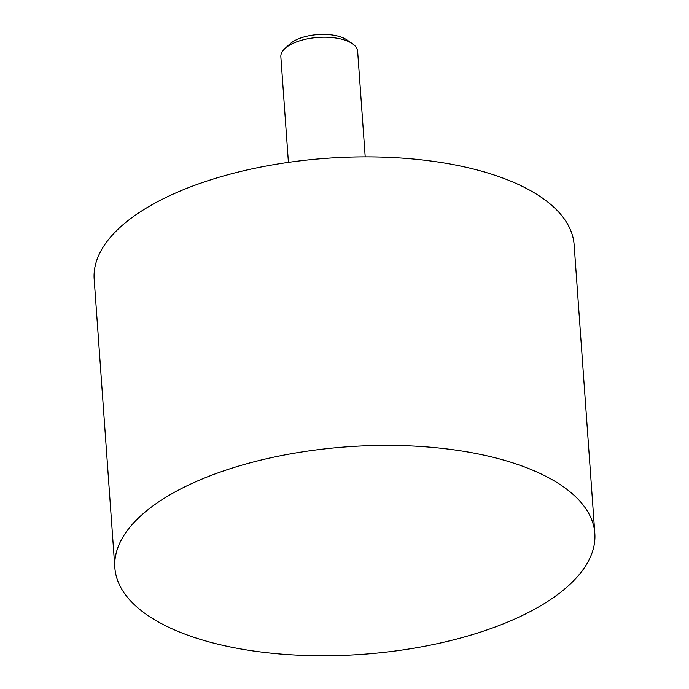<?xml version="1.0" encoding="UTF-8"?>
<svg xmlns="http://www.w3.org/2000/svg" width="689" height="689" viewBox="0 0 689 689"><rect width="100%" height="100%" fill="white"/><g stroke="black" fill="none" stroke-linecap="round" stroke-linejoin="round"><path stroke-width="1.03" d="M114.856 567.779L94.178 279.269A240.599 104.048 -4.1 0 1 138.222 213.22A240.599 104.048 -4.1 0 1 403.418 158.203A240.599 104.048 -4.1 0 1 574.144 244.862L594.822 533.372A240.599 104.048 175.9 0 0 424.097 446.713A240.599 104.048 175.9 0 0 158.901 501.73A240.599 104.048 175.9 0 0 114.856 567.779A240.599 104.048 175.9 0 0 285.582 654.438A240.599 104.048 175.9 0 0 550.778 599.421A240.599 104.048 175.9 0 0 594.822 533.372M365.213 156.868L357.643 51.279A38.498 16.648 175.9 0 0 352.372 43.657A38.498 16.648 175.9 0 0 287.899 46.215A38.498 16.648 175.9 0 0 284.988 48.48A38.498 16.648 175.9 0 0 280.854 56.782L288.415 162.38M284.988 48.48L290 43.889A32.417 14.021 -4.1 0 1 292.455 41.986A32.417 14.021 -4.1 0 1 346.748 39.824L352.372 43.657"/></g></svg>
